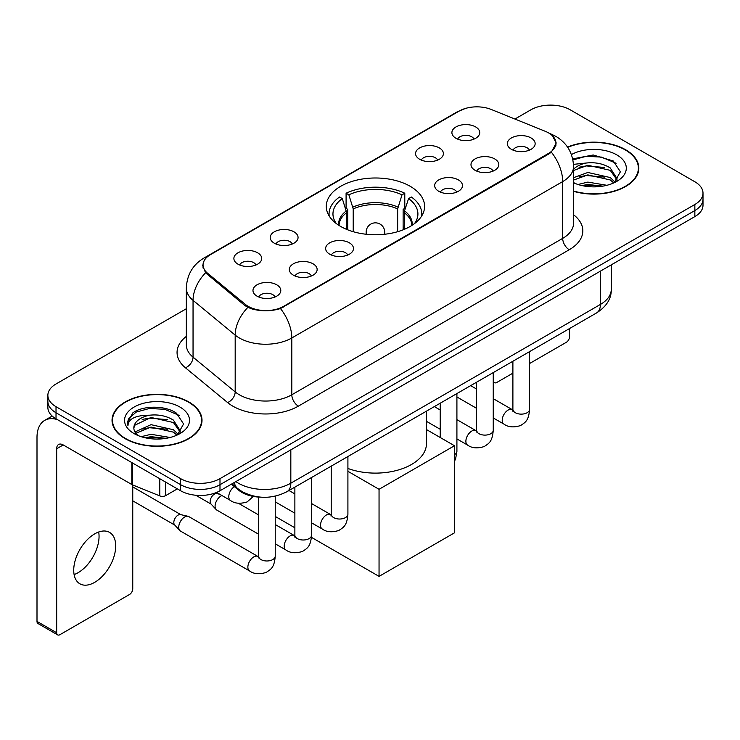 <?xml version="1.0" encoding="UTF-8"?>
<svg xmlns="http://www.w3.org/2000/svg" width="740" height="740" viewBox="0 0 740 740"><rect width="100%" height="100%" fill="white"/><g stroke="black" fill="none" stroke-linecap="round" stroke-linejoin="round"><path stroke-width="1.11" d="M410.2 186.304A49.164 28.379 0 0 0 356.625 180.153A49.164 28.379 0 0 0 326.275 206.377A49.164 28.379 0 0 0 340.678 226.449A49.164 28.379 0 0 0 394.244 232.601A49.164 28.379 0 0 0 424.594 206.377A49.164 28.379 0 0 0 410.2 186.304M419.645 159.267A13.912 8.029 180 0 1 416.879 157A13.912 8.029 180 0 1 421.486 147.019A13.912 8.029 180 0 1 439.32 147.907A13.912 8.029 180 0 1 442.076 157A13.912 8.029 180 0 1 419.645 159.267M437.627 160.108A8.344 4.819 0 0 0 435.379 157.759A8.344 4.819 0 0 0 427.156 156.538A8.344 4.819 0 0 0 421.338 160.108M274.3 243.183A13.912 8.029 180 0 1 271.534 240.916A13.912 8.029 180 0 1 276.15 230.926A13.912 8.029 180 0 1 293.974 231.824A13.912 8.029 180 0 1 296.74 240.916A13.912 8.029 180 0 1 274.3 243.183M292.282 244.015A8.344 4.819 0 0 0 290.043 241.666A8.344 4.819 0 0 0 281.811 240.445A8.344 4.819 0 0 0 275.992 244.015M237.965 264.161A13.912 8.029 180 0 1 235.2 261.886A13.912 8.029 180 0 1 239.806 251.905A13.912 8.029 180 0 1 257.64 252.803A13.912 8.029 180 0 1 260.397 261.886A13.912 8.029 180 0 1 237.965 264.161M255.947 264.994A8.344 4.819 0 0 0 253.7 262.644A8.344 4.819 0 0 0 245.477 261.423A8.344 4.819 0 0 0 239.658 264.994M455.979 138.297A13.912 8.029 180 0 1 453.213 136.021A13.912 8.029 180 0 1 457.829 126.04A13.912 8.029 180 0 1 475.654 126.928A13.912 8.029 180 0 1 478.419 136.021A13.912 8.029 180 0 1 455.979 138.297M473.961 139.129A8.344 4.819 0 0 0 471.722 136.78A8.344 4.819 0 0 0 463.49 135.559A8.344 4.819 0 0 0 457.671 139.129M475.062 170.292A13.912 8.029 180 0 1 472.305 168.017A13.912 8.029 180 0 1 476.912 158.036A13.912 8.029 180 0 1 494.736 158.934A13.912 8.029 180 0 1 497.502 168.017A13.912 8.029 180 0 1 475.062 170.292M493.043 171.125A8.344 4.819 0 0 0 490.805 168.776A8.344 4.819 0 0 0 482.582 167.554A8.344 4.819 0 0 0 476.754 171.125M438.728 191.272A13.912 8.029 180 0 1 435.971 188.996A13.912 8.029 180 0 1 440.578 179.015A13.912 8.029 180 0 1 458.402 179.913A13.912 8.029 180 0 1 461.168 188.996A13.912 8.029 180 0 1 438.728 191.272M456.71 192.104A8.344 4.819 0 0 0 454.471 189.755A8.344 4.819 0 0 0 446.248 188.534A8.344 4.819 0 0 0 440.42 192.104M329.716 254.199A13.912 8.029 180 0 1 326.96 251.933A13.912 8.029 180 0 1 331.566 241.943A13.912 8.029 180 0 1 349.4 242.84A13.912 8.029 180 0 1 352.157 251.933A13.912 8.029 180 0 1 329.716 254.199M347.698 255.041A8.344 4.819 0 0 0 345.46 252.692A8.344 4.819 0 0 0 337.236 251.471A8.344 4.819 0 0 0 331.418 255.041M293.382 275.178A13.912 8.029 180 0 1 290.626 272.912A13.912 8.029 180 0 1 295.232 262.922A13.912 8.029 180 0 1 313.057 263.819A13.912 8.029 180 0 1 315.823 272.912A13.912 8.029 180 0 1 293.382 275.178M311.364 276.011A8.344 4.819 0 0 0 309.126 273.671A8.344 4.819 0 0 0 300.903 272.45A8.344 4.819 0 0 0 295.075 276.011M257.048 296.157A13.912 8.029 180 0 1 254.292 293.891A13.912 8.029 180 0 1 258.898 283.901A13.912 8.029 180 0 1 276.723 284.798A13.912 8.029 180 0 1 279.489 293.891A13.912 8.029 180 0 1 257.048 296.157M275.03 296.99A8.344 4.819 0 0 0 272.792 294.65A8.344 4.819 0 0 0 264.568 293.429A8.344 4.819 0 0 0 258.741 296.99M511.396 149.314A13.912 8.029 180 0 1 508.639 147.038A13.912 8.029 180 0 1 513.245 137.057A13.912 8.029 180 0 1 531.08 137.954A13.912 8.029 180 0 1 533.836 147.038A13.912 8.029 180 0 1 511.396 149.314M529.377 150.146A8.344 4.819 0 0 0 527.139 147.797A8.344 4.819 0 0 0 518.916 146.576A8.344 4.819 0 0 0 513.098 150.146M545.241 131.294A25.04 14.458 180 0 1 548.59 132.913A25.04 14.458 180 0 1 555.925 143.144A25.04 14.458 180 0 1 548.59 153.365L283.614 306.351A25.04 14.458 180 0 1 245.384 304.418L207.57 273.236A25.04 14.458 180 0 1 203.047 264.939A25.04 14.458 180 0 1 210.382 254.717L459.161 111.083A25.04 14.458 180 0 1 491.24 109.465L545.241 131.294M260.748 497.16A27.824 16.067 180 0 1 238.854 490.315L231.407 484.173M573.555 191.318A44.983 25.974 0 0 0 638.833 168.137A44.983 25.974 0 0 0 625.652 149.767A44.983 25.974 0 0 0 567.534 147.066M188.839 401.959A44.983 25.974 0 0 0 139.814 396.335A44.983 25.974 0 0 0 112.036 420.329A44.983 25.974 0 0 0 125.217 438.69A44.983 25.974 0 0 0 174.242 444.324A44.983 25.974 0 0 0 202.011 420.329A44.983 25.974 0 0 0 188.839 401.959M112.508 422.67A44.983 25.974 0 0 0 112.35 423.354M552.336 135.679L556.249 142.987L551.346 152.153L548.913 153.92L280.469 308.552C270.535 311.54 260.61 311.54 250.684 308.552L245.06 305.703L205.563 272.81L202.714 265.595L204 260.989M186.332 308.737L56.018 383.977A27.824 16.067 0 0 0 47.869 395.336L47.869 407.453A27.824 16.067 0 0 0 56.018 418.812L180.634 490.759L180.634 484.7A27.824 16.067 0 0 0 219.993 484.7L694.851 210.549A27.824 16.067 0 0 0 703 199.18A27.824 16.067 0 0 1 694.851 210.549L219.993 484.7A27.824 16.067 0 0 1 180.634 484.7L56.018 412.754L180.634 484.7L180.634 478.641A27.824 16.067 0 0 0 219.993 478.641L694.851 204.49A27.824 16.067 0 0 0 703 193.121A27.824 16.067 0 0 0 694.851 181.763L570.235 109.816A27.824 16.067 0 0 0 530.876 109.816L514.91 119.038M47.869 401.394A27.824 16.067 0 0 0 56.018 412.754A27.824 16.067 0 0 1 47.869 401.394M47.869 395.336A27.824 16.067 0 0 0 56.018 406.695L180.634 478.641M201.706 423.354A44.983 25.974 0 0 0 201.548 422.67M638.528 171.162A44.983 25.974 0 0 0 638.37 170.468M180.634 490.759A27.824 16.067 0 0 0 219.993 490.759L694.851 216.607A27.824 16.067 0 0 0 703 205.239L703 193.121M573.555 191.013A44.52 25.706 0 0 0 638.37 168.137A44.52 25.706 0 0 0 625.328 149.961A44.52 25.706 0 0 0 567.71 147.325M578.014 184.501L587.847 182.096L606.902 185.296M581.862 185.555L587.847 184.501L602.906 186.129M573.555 177.674L587.847 172.476L610.241 177.544L615.014 182.096M573.555 180.079L587.847 174.881L610.241 179.95L613.765 182.928M573.491 164.354L586.552 162.994A23.19 13.385 0 0 0 573.555 169.22M586.552 162.994C595.45 162.069 603.341 163.707 610.241 167.924L617.03 178.608L616.873 180.375M573.555 170.468L587.847 165.261L610.241 170.329L616.957 179.811M573.555 182.281L574.545 183.206M573.555 182.762A32.468 18.741 0 0 0 616.799 181.383A32.468 18.741 0 0 0 616.799 154.882A32.468 18.741 0 0 0 571.428 154.577M614.154 182.752L620.398 171.782L613.275 160.978L593.212 154.984L572.714 158.887M572.927 159.914L586.191 156.297L601.5 157.093L616.143 163.272M579.022 167.24L586.191 165.917L604.552 167.462M579.022 176.86L586.191 175.528L604.552 177.082M582.473 185.694L586.191 185.148L602.554 186.184M493.247 380.425L493.497 380.573A4.634 2.673 120 0 0 494.459 382.691A4.634 2.673 120 0 0 496.771 382.46L512.894 373.164M529.59 363.516L566.294 342.324A4.634 2.673 120 0 0 569.578 336.644L569.578 328.523M493.497 380.573L493.497 372.451M125.541 438.506A44.52 25.706 0 0 0 174.067 444.074A44.52 25.706 0 0 0 201.548 420.329A44.52 25.706 0 0 0 188.506 402.153A44.52 25.706 0 0 0 139.99 396.575A44.52 25.706 0 0 0 112.508 420.329A44.52 25.706 0 0 0 125.541 438.506M141.192 436.693L151.025 434.288L170.089 437.488M145.04 437.747L151.025 436.693L166.093 438.33M134.939 431.984L151.025 424.668L173.419 429.736L178.192 434.288M135.744 433.298L151.025 427.072L173.419 432.142L176.953 435.129M177.341 434.954L183.585 423.974L176.462 413.179C165.14 405.067 142.709 405.446 132.802 412.901L127.456 422.697L127.965 425.842C128.27 418.794 135.522 415.242 149.73 415.196A23.19 13.385 0 0 0 133.838 427.905A23.19 13.385 0 0 0 134.967 432.021L137.733 435.398M149.73 415.196C158.628 414.261 166.528 415.899 173.419 420.117L180.218 430.8L180.051 432.567M133.838 428.164L134.625 425.315L151.025 417.453L173.419 422.522L180.144 432.003M179.987 407.074A32.468 18.741 0 0 0 134.07 407.074A32.468 18.741 0 0 0 134.07 433.585A32.468 18.741 0 0 0 179.987 433.585A32.468 18.741 0 0 0 179.987 407.074M127.465 422.919L128.473 418.96L136.123 412.106L149.378 408.489L164.678 409.294L179.321 415.464M142.2 419.441L149.378 418.109L167.73 419.663M142.2 429.052L149.378 427.729L167.73 429.283M145.66 437.886L149.378 437.349L165.742 438.385M346.653 229.391L346.653 212.676L342.296 198.607A42.485 24.531 0 0 0 335.331 222.037A42.485 24.531 0 0 0 336.404 223.628M347.735 229.826L347.735 209.318L346.089 208.365L346.089 193.223A46.38 26.779 0 0 1 404.789 193.223L402.014 194.814A42.485 24.531 0 0 0 348.855 194.814L353.211 208.893L353.211 231.694M397.657 231.694L397.657 208.893L402.014 194.814M347.911 468.457A51.014 29.452 0 0 0 399.914 469.502A51.014 29.452 0 0 0 426.453 443.658L426.453 411.163M404.789 193.223L404.789 208.365L403.134 209.318L403.134 229.826M342.296 198.607L339.531 197.006A46.38 26.779 0 0 0 329.06 213.953A46.38 26.779 0 0 0 329.198 216.015M348.855 194.814L346.089 193.223M421.671 216.015A46.38 26.779 0 0 0 421.809 213.953A46.38 26.779 0 0 0 411.348 197.006L408.572 198.607L404.521 210.9L404.216 229.391M414.465 223.628A42.485 24.531 0 0 0 415.538 222.037A42.485 24.531 0 0 0 408.572 198.607M379.046 576.377L379.046 489.288L454.471 445.739L454.471 532.837L379.046 576.377L311.475 537.37M294.871 527.787L275.234 516.446M379.046 489.288L347.911 471.306M426.453 429.561L454.471 445.739M258.538 534.169L216.802 510.073A8.344 4.819 -60 0 1 216.126 509.536A8.344 4.819 -60 0 1 215.072 506.252A8.344 4.819 -60 0 1 220.973 496.022A8.344 4.819 -60 0 1 221.954 495.55M216.126 509.536L210.919 503.885A6.031 3.478 -60 0 1 210.151 501.516A6.031 3.478 -60 0 1 214.415 494.135A6.031 3.478 -60 0 1 216.848 493.608L219.706 494.255M275.234 496.151L275.234 556.156C274.29 567.932 270.896 569.19 266.224 572.399C259.333 574.536 253.792 574.055 249.593 570.966L180.468 531.052A8.344 4.819 -60 0 1 179.792 530.506A8.344 4.819 -60 0 1 178.738 527.232A8.344 4.819 -60 0 1 184.639 517.001A8.344 4.819 -60 0 1 188.006 516.279A8.344 4.819 -60 0 1 188.811 516.594L258.51 556.804M179.792 530.506L174.585 524.863A6.031 3.478 -60 0 1 173.817 522.495A6.031 3.478 -60 0 1 178.081 515.114A6.031 3.478 -60 0 1 180.514 514.587L188.006 516.279M98.679 532.005A29.683 17.14 -60 0 1 78.07 572.714A29.683 17.14 -60 0 1 74.111 574.564M94.72 582.324A29.683 17.14 120 0 0 114.108 556.166A29.683 17.14 120 0 0 109.557 532.384A29.683 17.14 120 0 0 94.72 533.855A29.683 17.14 120 0 0 75.323 560.014A29.683 17.14 120 0 0 79.874 583.795A29.683 17.14 120 0 0 94.72 582.324M165.714 482.147L165.714 495.587L177.36 488.863M57.406 419.617A37.102 21.423 -120 0 0 44.687 420.385A37.102 21.423 -120 0 0 37 437.368L37 621.406L56.675 632.765L56.675 448.727A9.278 5.356 60 0 1 58.599 444.481A9.278 5.356 60 0 1 63.233 444.944L131.812 484.534L131.812 462.574M56.675 632.765A4.634 2.673 120 0 0 57.637 634.883L37.962 623.524A4.634 2.673 -60 0 1 37 621.406M57.637 634.883A4.634 2.673 120 0 0 59.958 634.661L129.481 594.516A4.634 2.673 120 0 0 132.756 588.837L132.756 484.968M165.714 495.587A4.634 2.673 180 0 1 159.775 495.893L132.432 484.839A4.634 2.673 180 0 1 131.812 484.534M207.57 273.236L207.57 274.79M245.384 304.418L245.384 305.962M283.614 306.351L283.614 307.091M548.59 153.365L548.59 154.105M238.854 489.482L238.854 490.315M573.555 214.739A46.38 26.779 180 0 1 569.245 249.741L298.368 406.131A9.278 5.356 60 0 1 291.81 394.772L562.687 238.373A37.102 21.423 0 0 0 573.555 223.23L573.555 166.426A37.102 21.423 180 0 1 562.687 181.578A32.468 18.741 -120 0 0 551.346 152.153M298.368 406.131A46.38 26.779 180 0 1 232.776 406.131A46.38 26.779 180 0 1 227.587 402.551L185.444 367.808A46.38 26.779 180 0 1 186.332 336.386M239.344 394.772A37.102 21.423 0 0 0 291.81 394.772L291.81 337.967A37.102 21.423 180 0 1 239.344 337.967A37.102 21.423 180 0 1 235.181 335.109L193.047 300.357A37.102 21.423 180 0 1 186.332 288.073L186.332 344.877A37.102 21.423 0 0 0 193.047 357.161L235.181 391.904A37.102 21.423 0 0 0 239.344 394.772M573.555 166.426C572.927 153.088 567.062 143.088 555.962 136.419L551.282 134.134A32.468 15.207 112 0 0 549.903 133.737M280.469 308.552A32.468 18.741 60 0 1 291.81 337.967L562.687 181.578L562.687 238.373A9.278 5.356 60 0 0 569.245 249.741M207.422 256.771A32.468 18.741 -120 0 0 203.926 258.066C192.826 264.735 186.961 274.734 186.332 288.073M203.926 258.066L456.765 112.092A32.468 18.741 60 0 1 459.226 111.046M205.563 272.81A32.468 21.71 129.5 0 0 193.047 300.357L193.047 357.161A9.278 6.207 -50.5 0 1 185.444 367.808M247.826 307.424A32.468 21.71 129.5 0 0 235.181 335.109L235.181 391.904A9.278 6.207 -50.5 0 1 227.587 402.551M219.993 478.641L219.993 490.759M694.851 204.49L694.851 216.607M56.018 406.695L56.018 418.812M235.866 481.592A37.102 21.423 0 0 0 238.354 483.183A37.102 21.423 0 0 0 290.829 483.183L600.399 304.454A37.102 21.423 0 0 0 611.268 289.312C611.545 298.516 606.634 306.397 596.56 312.946L286.981 491.684A18.555 10.712 60 0 0 290.829 483.183L290.829 449.865M600.399 271.136L600.399 304.454A18.555 10.712 60 0 1 596.56 312.946M234.358 482.462A18.555 12.404 129.5 0 0 237.596 488.493L231.962 483.849M346.653 212.676A36.362 20.988 0 0 0 339.077 225.478M397.657 208.893A36.362 20.988 0 0 0 353.211 208.893M346.348 210.9A36.797 21.247 0 0 0 338.716 225.247M397.963 207.117A36.797 21.247 0 0 0 352.906 207.117M412.152 225.247A36.797 21.247 0 0 0 404.521 210.9M411.792 225.478A36.362 20.988 0 0 0 404.216 212.676M366.985 234.34A9.278 5.356 180 0 1 366.161 232.129L366.161 234.247M384.707 234.247L384.707 232.129A9.278 5.356 180 0 1 383.884 234.34M529.59 351.611L529.59 409.312A8.344 4.819 180 0 1 526.76 412.929A8.344 4.819 180 0 1 515.336 412.717A8.344 4.819 180 0 1 512.894 409.312L512.626 411.116L513.366 410.496M529.59 409.312C528.638 421.079 525.243 422.337 520.581 425.555C513.68 427.692 508.14 427.211 503.949 424.113A8.344 4.819 -60 0 1 502.663 417.425A8.344 4.819 -60 0 1 508.121 410.071A8.344 4.819 -60 0 1 508.491 409.868A8.344 4.819 -60 0 1 512.293 409.655L512.866 409.96M493.247 372.59L493.247 430.292A8.344 4.819 180 0 1 490.426 433.908A8.344 4.819 180 0 1 479.002 433.696A8.344 4.819 180 0 1 476.551 430.292L476.283 432.095L477.032 431.476M493.247 430.292C492.304 442.058 488.909 443.315 484.247 446.535C477.346 448.671 471.806 448.19 467.606 445.092A8.344 4.819 -60 0 1 466.329 438.404A8.344 4.819 -60 0 1 471.787 431.05A8.344 4.819 -60 0 1 472.157 430.846A8.344 4.819 -60 0 1 475.959 430.634L476.532 430.93M456.913 393.569L456.913 451.271A8.344 4.819 180 0 1 454.471 454.675M347.911 456.506L347.911 514.198A8.344 4.819 180 0 1 345.081 517.815A8.344 4.819 180 0 1 333.657 517.612A8.344 4.819 180 0 1 331.215 514.198L330.947 516.002L331.687 515.391M347.911 514.198C346.958 525.974 343.564 527.232 338.901 530.451C332.001 532.578 326.46 532.097 322.27 529.008A8.344 4.819 -60 0 1 320.984 522.32A8.344 4.819 -60 0 1 326.442 514.957A8.344 4.819 -60 0 1 326.812 514.763A8.344 4.819 -60 0 1 330.614 514.55L331.187 514.846M311.568 477.485L311.568 535.177A8.344 4.819 180 0 1 308.746 538.794A8.344 4.819 180 0 1 297.323 538.591A8.344 4.819 180 0 1 294.871 535.177L294.603 536.981L295.353 536.37M311.568 535.177C310.624 546.952 307.23 548.211 302.568 551.42C295.667 553.557 290.126 553.076 285.927 549.987A8.344 4.819 -60 0 1 284.65 543.299A8.344 4.819 -60 0 1 290.108 535.936A8.344 4.819 -60 0 1 290.478 535.741A8.344 4.819 -60 0 1 294.279 535.529L294.853 535.825M275.234 556.156A8.344 4.819 180 0 1 272.403 559.773A8.344 4.819 180 0 1 260.979 559.57A8.344 4.819 180 0 1 258.538 556.156L258.269 557.96L259.019 557.34M249.593 570.966A8.344 4.819 -60 0 1 248.316 564.269A8.344 4.819 -60 0 1 253.764 556.915A8.344 4.819 -60 0 1 254.144 556.711A8.344 4.819 -60 0 1 257.946 556.499M216.57 492.442L230.51 500.49A8.344 4.819 -60 0 1 229.178 493.996A8.344 4.819 -60 0 1 234.386 486.624M56.675 448.727L63.233 444.944M132.432 462.935L132.432 484.839M159.775 495.893L159.775 478.715M203.047 264.939L203.047 268.01M555.925 143.144L555.925 145.355M456.765 112.092L465.247 108.502M551.282 134.134L549.265 133.32M286.981 491.684C272.052 499.176 257.122 499.176 242.202 491.684L237.596 488.493M611.268 289.312L611.268 264.855M638.37 171.856L638.37 168.137M494.459 382.691L493.247 381.997M201.548 424.048L201.548 420.329M112.508 424.048L112.508 420.329M329.06 215.793L329.06 213.953M421.809 215.793L421.809 213.953M384.707 232.129A9.278 9.278 0 0 0 370.796 224.09A9.278 9.278 0 0 0 366.161 232.129M503.949 424.113L493.247 417.943M476.551 408.295L456.913 396.964M512.894 361.259L512.894 409.312M512.293 409.655L493.247 398.657M476.551 389.018L470.677 385.623M467.606 445.092L456.913 438.913M440.217 429.274L426.453 421.328M476.551 382.229L476.551 430.292M475.959 430.634L456.913 419.636M440.217 409.997L434.343 406.602M440.217 403.207L440.217 437.507M454.471 461.316L455.637 458.809L456.913 451.271M322.27 529.008L311.568 522.829M294.871 513.19L275.234 501.849M331.215 466.144L331.215 514.198M330.614 514.55L311.568 503.552M294.871 493.913L288.998 490.518M285.927 549.987L275.234 543.808M195.767 495.245L211.131 504.125M294.871 487.124L294.871 535.177M294.279 535.529L275.234 524.53M258.538 514.892L238.391 503.255M215.645 492.803L217.162 493.682M132.756 500.832L174.797 525.104M258.538 497.067L258.538 556.156M132.756 486.901L180.828 514.661M230.51 500.49C234.617 503.57 240.167 504.051 247.142 501.933L253.293 496.42M44.687 420.385L52.189 416.046"/></g></svg>

